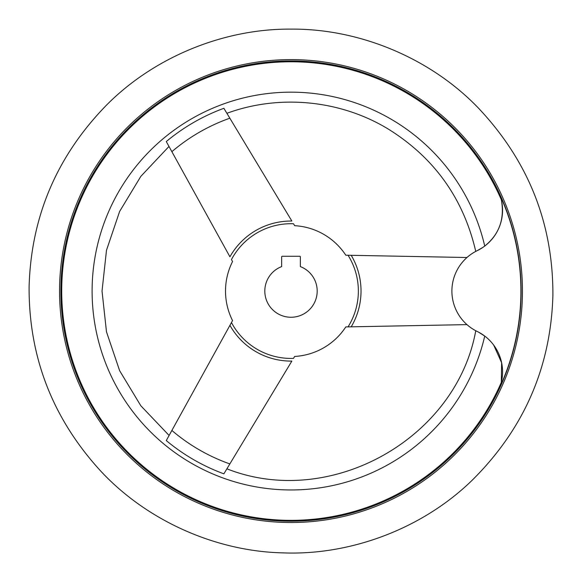 <?xml version="1.0" encoding="UTF-8"?>
<svg xmlns="http://www.w3.org/2000/svg" width="582" height="582" viewBox="0 0 582 582"><rect width="100%" height="100%" fill="white"/><g stroke="black" fill="none" stroke-linecap="round" stroke-linejoin="round"><path stroke-width="0.87" d="M499.96 386.957A44.901 44.901 0 0 0 477.233 331.478C475.268 330.489 475.268 330.489 477.233 331.478C475.268 330.489 475.268 330.489 477.233 331.478A44.901 44.901 0 0 1 477.233 250.653A44.901 44.901 0 0 0 499.96 195.174L501.328 199.772L499.96 195.174A229.912 229.912 0 0 1 499.96 386.957L501.328 382.352L499.96 386.957M493.689 345.09L501.611 362.681L501.328 382.352A229.286 229.286 0 0 1 63.845 259.863A229.286 229.286 0 0 1 501.328 199.772C504.82 218.861 499.291 234.291 484.741 246.062A198.898 198.898 0 0 0 178.747 126.869A198.898 198.898 0 0 0 178.747 455.255A198.898 198.898 0 0 0 484.741 336.069L478.637 332.191M166.27 440.596C170.009 433.837 170.009 433.83 166.285 440.574L232.545 320.587A65.482 65.482 0 0 1 232.545 261.544L231.461 259.572A67.352 67.352 0 0 1 293.495 223.757L294.659 225.685A65.482 65.482 0 0 1 345.795 255.207L466.968 257.513M230.465 324.356L231.461 322.559A67.352 67.352 0 0 0 293.495 358.374L294.659 356.446A65.482 65.482 0 0 0 345.795 326.924L466.968 324.618M166.285 141.557A194.701 194.701 0 0 1 223.874 108.303L291.858 221.044A70.029 70.029 0 0 0 229.926 256.8L166.27 141.528M169.107 435.467L140.829 405.77L119.623 370.676L106.484 331.827L102.032 291.065L106.484 250.304L119.623 211.455L140.829 176.361L168.984 146.446M291 60.935A230.13 230.13 0 0 1 490.299 406.127A230.13 230.13 0 0 1 91.701 406.127A230.13 230.13 0 0 1 291 60.935A230.13 230.13 0 0 1 490.299 406.127A230.13 230.13 0 0 1 91.701 406.127A230.13 230.13 0 0 1 291 60.935A230.13 230.13 0 0 1 490.299 406.127A230.13 230.13 0 0 1 91.701 406.127A230.13 230.13 0 0 1 291 60.935M229.926 325.331A70.029 70.029 0 0 0 291.858 361.087L223.874 473.828A194.701 194.701 0 0 1 166.285 440.574M350.095 326.844L348.043 326.88A67.352 67.352 0 0 0 348.043 255.251L351.208 255.309A70.029 70.029 0 0 1 351.208 326.822M223.866 108.281C227.853 114.894 227.853 114.901 223.874 108.303M482.776 247.459L477.233 250.653M282.241 256.262L299.759 256.262A0.597 0.597 0 0 1 300.356 256.866L300.356 266.6A26.19 26.19 0 0 1 311.923 306.816A26.19 26.19 0 0 1 270.077 306.816A26.19 26.19 0 0 1 281.644 266.6L281.644 256.866A0.597 0.597 0 0 1 282.241 256.262M291 59.611A231.454 231.454 0 0 1 491.448 406.789A231.454 231.454 0 0 1 90.552 406.789A231.454 231.454 0 0 1 291 59.611A231.454 231.454 0 0 1 491.448 406.789A231.454 231.454 0 0 1 90.552 406.789A231.454 231.454 0 0 1 291 59.611M171.872 151.669A183.359 183.359 0 0 1 229.846 118.204M229.846 463.927A183.359 183.359 0 0 1 171.872 430.454M291 29.129C224.645 28.562 154.979 56.418 106.848 104.782C56.941 155.78 31.028 216.497 29.1 286.948C28.809 357.428 52.809 418.931 101.086 471.471C147.675 521.327 216.431 551.358 282.772 552.871C350.349 555.614 422.401 528.791 472.249 480.172C524.004 428.803 550.885 367.14 552.9 295.176C553.147 223.19 528.216 160.712 478.098 107.743C429.8 57.582 358.628 28.511 291 29.129M475.756 251.402C463.454 198.411 434.194 157.569 387.976 128.877C340.186 99.929 279.338 94.051 226.893 113.301M475.756 330.729C456.23 438.792 330.3 509.599 226.893 468.823"/></g></svg>
